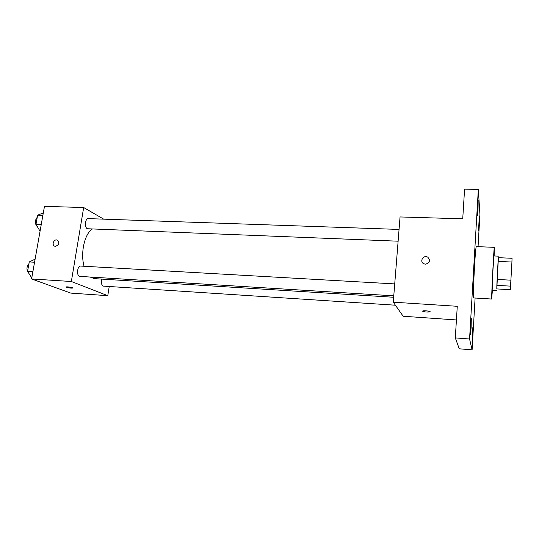 <?xml version="1.0" encoding="UTF-8"?>
<svg xmlns="http://www.w3.org/2000/svg" width="539" height="539" viewBox="0 0 539 539"><rect width="100%" height="100%" fill="white"/><g stroke="black" fill="none" stroke-linecap="round" stroke-linejoin="round"><path stroke-width="0.81" d="M511.922 262.035L512.05 258.282L498.292 257.676L498.063 261.402L511.922 262.035L510.345 289.686L496.803 288.924L496.85 285.38L510.702 286.142M498.063 261.402L497.12 279.445L511.039 280.179M496.85 285.38L497.12 279.445M498.386 257.676L496.817 288.924M496.668 290.676L492.154 290.413L492.99 269.466L493.892 255.958L498.413 256.153M492.397 290.427L491.669 298.613C491.474 294.725 494.02 245.575 494.324 247.334L494.135 255.964M491.709 299.037L473.788 297.952L473.646 297.528C472.784 293.62 475.411 244.841 476.382 246.606L494.324 247.334M479.07 225.107L478.585 230.328L479.279 216.024L479.07 225.107M472.683 335.507L472.09 341.894L472.878 327.139L472.683 335.507M471.12 327.645L470.473 334.409C470.075 334.793 470.958 318.158 471.308 318.61L471.12 327.645M477.992 209.893L477.473 215.344C477.103 215.748 477.864 199.619 478.201 200.023L477.992 209.893M478.059 246.673L479.926 214.455L478.329 189.405L469.563 339.004L472.103 349.845L475.095 298.033M478.329 189.405L464.584 189.155L462.731 218.814L400.053 216.947L393.268 302.184L457.274 306.293L455.307 337.906L469.563 339.004M425.439 264.204L423.742 263.746C419.201 261.55 423.432 254.576 427.744 257.15C430.742 260.559 429.974 262.911 425.439 264.204C429.974 262.911 430.742 260.559 427.744 257.15L427.744 257.15C423.432 254.576 419.201 261.55 423.748 263.746M455.307 337.906L459.268 348.807L472.103 349.845M393.268 302.184L403.172 316.245L456.425 319.95M430.135 311.744L429.927 311.913C426.989 312.236 424.53 311.993 422.542 311.185L422.724 310.963C424.119 310.349 431.685 311.347 429.927 311.913C426.989 312.236 424.53 311.993 422.542 311.185L422.522 311.124M393.659 297.265L94.372 278.643L90.411 277.134M84.071 266.259C80.264 253.128 84.616 233.771 92.23 229.088M101.709 279.094C100.968 282.962 101.554 285.306 103.461 286.121L395.404 305.209M398.126 241.196L87.298 228.738C84.353 227.458 85.216 218.221 88.241 218.612L399.055 229.432M393.773 295.837L79.455 276.372C76.302 275.382 77.407 265.592 80.614 266.064L394.723 283.912M103.697 219.151L83.673 207.522L71.35 281.506L107.787 295.682L109.222 286.499M71.35 281.506L31.592 278.953L44.474 206.356L83.673 207.522M55.456 246.343L54.857 246.235C51.333 245.326 53.792 238.811 57.188 240.044C59.816 242.705 59.243 244.807 55.456 246.343C59.243 244.807 59.822 242.705 57.188 240.044L57.188 240.044C53.792 238.811 51.333 245.326 54.857 246.235M31.592 278.953L70.777 293.101L107.787 295.682M72.698 287.988L72.61 288.069C71.033 288.23 69.053 287.981 66.668 287.321L66.29 286.943C67.099 286.512 73.728 287.698 72.61 288.069C71.033 288.23 69.053 287.981 66.668 287.321L66.203 287.017M35.102 259.151L29.268 261.934L27.577 271.393L31.781 277.895M29.268 261.934L34.557 262.23M27.577 271.393L32.872 271.717M28.5 272.929C26.33 269.81 26.485 266.711 28.965 263.638M43.309 212.925L37.636 215.155L35.985 224.379L40.061 231.204M37.636 215.155L42.884 215.331M35.985 224.379L41.24 224.581M37.285 226.71C34.712 223.651 34.705 220.478 37.272 217.197"/></g></svg>
